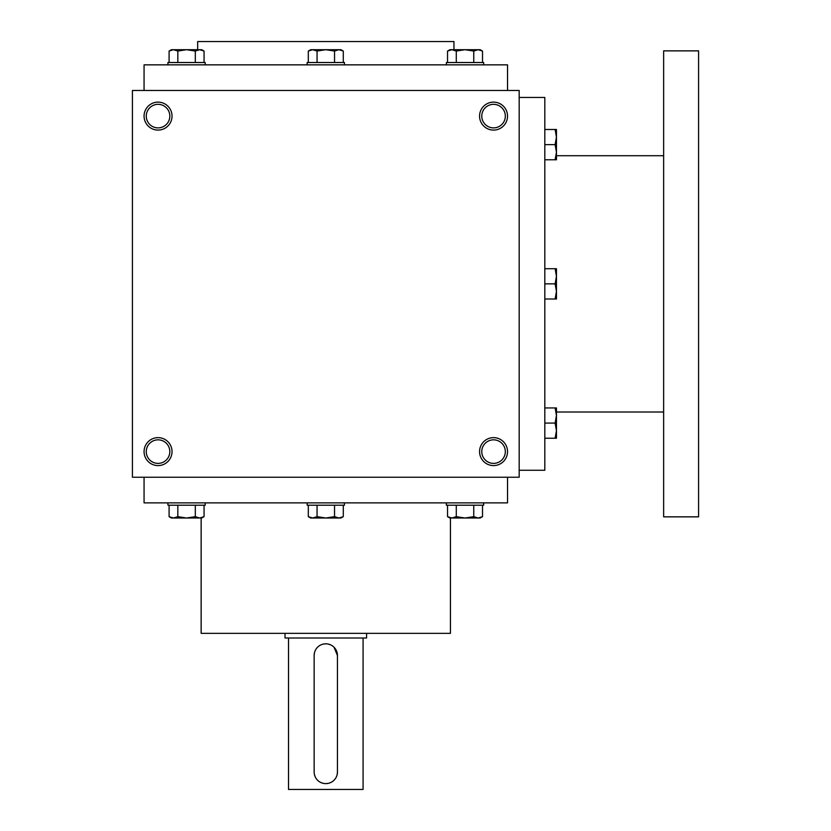 <?xml version="1.0" encoding="UTF-8"?>
<svg xmlns="http://www.w3.org/2000/svg" width="831" height="831" viewBox="0 0 831 831"><rect width="100%" height="100%" fill="white"/><g stroke="black" fill="none" stroke-linecap="round" stroke-linejoin="round"><path stroke-width="1.25" d="M519.178 90.475L132.42 90.475L132.42 477.243L519.178 477.243L519.178 90.475M172.027 451.617A13.982 13.982 0 0 0 151.055 439.506A13.982 13.982 0 0 0 151.055 463.719A13.982 13.982 0 0 0 172.027 451.617M144.064 116.111A13.982 13.982 0 0 1 165.037 104A13.982 13.982 0 0 1 165.037 128.213A13.982 13.982 0 0 1 144.064 116.111M507.533 451.617A13.982 13.982 0 0 0 486.561 439.506A13.982 13.982 0 0 0 486.561 463.719A13.982 13.982 0 0 0 507.533 451.617M479.57 116.111A13.982 13.982 0 0 1 500.542 104A13.982 13.982 0 0 1 500.542 128.213A13.982 13.982 0 0 1 479.57 116.111M144.064 90.475L144.064 64.849L507.533 64.849L507.533 90.475M197.653 49.704L197.653 41.55L453.944 41.55L453.944 49.704M201.144 518.014L201.144 633.347L450.444 633.347L450.444 518.014M144.064 477.243L144.064 502.869L507.533 502.869L507.533 477.243M481.783 116.111A11.769 11.769 0 0 1 499.441 105.911A11.769 11.769 0 0 1 499.441 126.302A11.769 11.769 0 0 1 481.783 116.111M505.321 451.617A11.769 11.769 0 0 0 487.662 441.417A11.769 11.769 0 0 0 487.662 461.807A11.769 11.769 0 0 0 505.321 451.617M146.277 116.111A11.769 11.769 0 0 1 163.936 105.911A11.769 11.769 0 0 1 163.936 126.302A11.769 11.769 0 0 1 146.277 116.111M169.815 451.617A11.769 11.769 0 0 0 152.156 441.417A11.769 11.769 0 0 0 152.156 461.807A11.769 11.769 0 0 0 169.815 451.617M519.178 97.466L544.814 97.466L544.814 470.253L519.178 470.253M663.637 155.719L556.458 155.719M663.637 50.868L663.637 516.851L698.58 516.851L698.58 50.868L663.637 50.868M555.108 299.004L556.458 291.432L555.108 283.859L556.458 276.287L555.108 268.714L556.458 268.714L556.458 299.004L544.814 299.004M555.108 268.714L544.814 268.714M555.108 283.859L544.814 283.859M555.108 438.228L556.458 430.655L555.108 423.083L556.458 415.51L555.108 407.938L556.458 407.938L556.458 438.228L544.814 438.228M555.108 407.938L544.814 407.938M555.108 423.083L544.814 423.083M555.108 159.781L556.458 152.208L555.108 144.636L556.458 137.063L555.108 129.491L556.458 129.491L556.458 159.781L544.814 159.781M555.108 129.491L544.814 129.491M555.108 144.636L544.814 144.636M343.286 62.522L343.286 51.055L338.913 49.704L340.939 49.704L343.286 51.055M308.311 51.055L310.659 49.704L338.913 49.704L334.54 51.055L325.794 49.704L317.058 51.055L312.685 49.704L308.311 51.055L308.311 62.522M307.158 64.849L307.158 62.522L344.439 62.522L344.439 64.849M334.54 62.522L334.54 51.055M317.058 62.522L317.058 51.055M482.51 62.522L482.51 51.055L478.137 49.704L480.173 49.704L482.51 51.055M447.535 51.055L449.883 49.704L478.137 49.704L473.763 51.055L465.028 49.704L456.281 51.055L451.908 49.704L447.535 51.055L447.535 62.522M446.382 64.849L446.382 62.522L483.663 62.522L483.663 64.849M473.763 62.522L473.763 51.055M456.281 62.522L456.281 51.055M204.062 62.522L204.062 51.055L199.689 49.704L201.715 49.704L204.062 51.055M169.088 51.055L171.425 49.704L199.689 49.704L195.316 51.055L186.57 49.704L177.834 51.055L173.461 49.704L169.088 51.055L169.088 62.522M167.935 64.849L167.935 62.522L205.215 62.522L205.215 64.849M195.316 62.522L195.316 51.055M177.834 62.522L177.834 51.055M334.54 505.206L334.54 516.664L338.913 518.014L343.286 516.664L343.286 505.206M343.286 516.664L340.939 518.014L310.659 518.014L308.311 516.664L312.685 518.014L317.058 516.664L325.794 518.014L334.54 516.664M344.439 502.869L344.439 505.206L307.158 505.206L307.158 502.869M308.311 505.206L308.311 516.664M317.058 505.206L317.058 516.664M473.763 505.206L473.763 516.664L478.137 518.014L482.51 516.664L482.51 505.206M482.51 516.664L480.173 518.014L449.883 518.014L447.535 516.664L451.908 518.014L456.281 516.664L465.028 518.014L473.763 516.664M483.663 502.869L483.663 505.206L446.382 505.206L446.382 502.869M447.535 505.206L447.535 516.664M456.281 505.206L456.281 516.664M195.316 505.206L195.316 516.664L199.689 518.014L204.062 516.664L204.062 505.206M204.062 516.664L201.715 518.014L171.425 518.014L169.088 516.664L173.461 518.014L177.834 516.664L186.57 518.014L195.316 516.664M205.215 502.869L205.215 505.206L167.935 505.206L167.935 502.869M169.088 505.206L169.088 516.664M177.834 505.206L177.834 516.664M337.448 771.978L337.448 655.482A11.644 11.644 0 0 0 325.794 643.828A11.644 11.644 0 0 0 314.149 655.482L314.149 771.978A11.644 11.644 0 0 0 325.794 783.623A11.644 11.644 0 0 0 337.448 771.978L337.22 774.263M366.575 633.347L366.575 638.011L285.023 638.011L285.023 633.347M328.089 783.394L325.814 783.623M323.519 783.404L321.337 782.74M315.042 776.455L314.378 774.274M314.149 655.482L314.378 653.197M323.508 644.056L325.783 643.828M328.079 644.056L330.26 644.721M334.031 647.245L337.448 655.482M363.074 638.011L363.074 789.45L288.523 789.45L288.523 638.011M663.637 412.01L556.458 412.01"/></g></svg>
